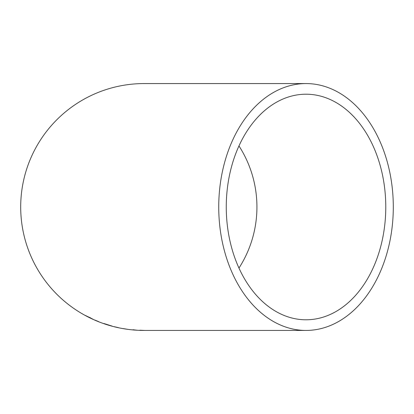 <?xml version="1.0" encoding="UTF-8"?>
<svg xmlns="http://www.w3.org/2000/svg" width="414" height="414" viewBox="0 0 414 414"><rect width="100%" height="100%" fill="white"/><g stroke="black" fill="none" stroke-linecap="round" stroke-linejoin="round"><path stroke-width="0.62" d="M144.527 330.434L306.018 330.434A123.434 87.282 90 0 0 393.3 207A123.434 87.282 90 0 0 306.018 83.566L144.134 83.566A123.434 123.434 0 0 0 20.7 207A123.434 123.434 0 0 0 144.134 330.434L144.351 330.434M306.018 83.566A123.434 87.282 90 0 0 218.737 207A123.434 87.282 90 0 0 306.018 330.434M133.008 329.886L136.936 330.206L133.003 329.741M123.175 328.602L127.688 329.306L123.175 328.597M118.383 327.64L114.357 326.718L118.383 327.64M114.207 326.698L117.938 327.598L114.207 326.698M112.215 326.134L103.95 323.536L112.215 326.134M98.501 321.554L94.537 319.944L98.501 321.554M93.098 319.282L85.465 315.478L93.098 319.282M226.261 207A112.789 79.757 90 0 0 306.018 319.789A112.789 79.757 90 0 0 385.776 207A112.789 79.757 90 0 0 306.018 94.211A112.789 79.757 90 0 0 226.261 207M238.966 268.07A112.789 112.789 0 0 0 238.966 145.93M90.299 317.854L91.722 318.532M90.247 317.869L87.183 316.394L90.314 317.74M108.157 324.995L111.004 325.849L108.204 324.85M105.627 324.033L110.543 325.668L105.58 324.157M139.777 330.201L144.833 330.434L139.772 330.346"/></g></svg>
